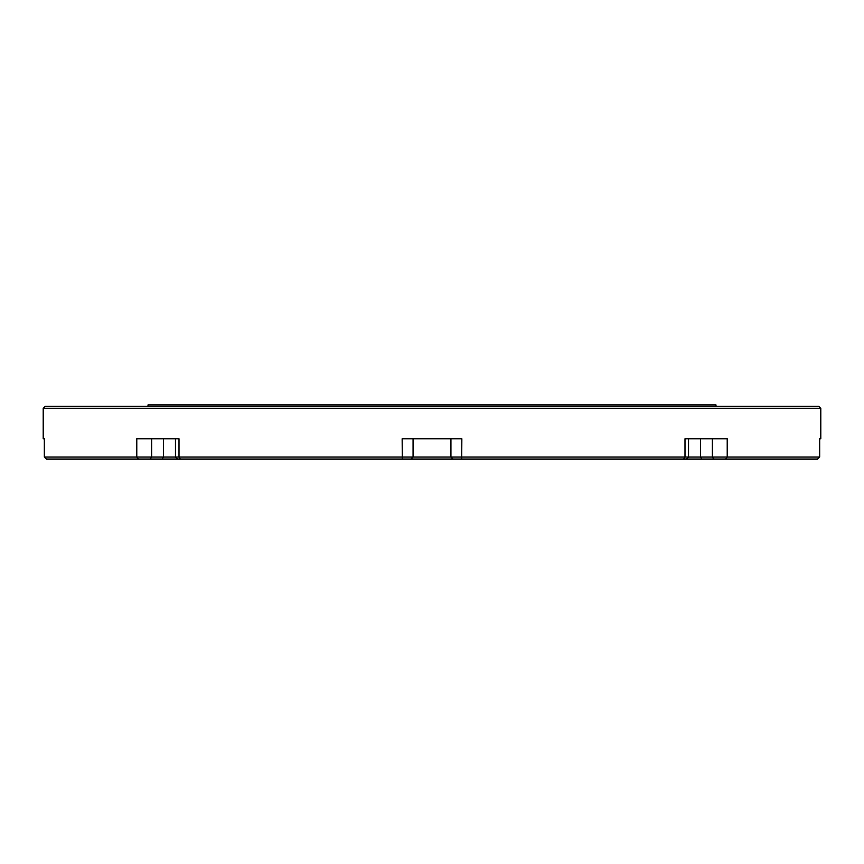<?xml version="1.0" encoding="UTF-8"?>
<svg xmlns="http://www.w3.org/2000/svg" width="864" height="864" viewBox="0 0 864 864"><rect width="100%" height="100%" fill="white"/><g stroke="black" fill="none" stroke-linecap="round" stroke-linejoin="round"><path stroke-width="1.3" d="M45.23 406.307L818.77 406.307L820.8 408.337L43.2 408.337L45.23 406.307M148.003 406.307L148.003 404.957L715.997 404.957L715.997 406.307M819.677 457.024L819.677 438.761L819.677 457.024L817.657 459.043L819.677 457.024L817.657 459.043L725.684 459.043L727.218 457.024L727.218 438.761L685.001 438.761L685.001 457.024L819.677 457.024L819.655 438.761L820.8 438.761L820.8 408.337M725.684 459.043L46.343 459.043L44.323 457.024L44.323 438.761L44.345 457.024L44.323 438.761L43.2 438.761L43.2 408.337M46.343 459.043L44.345 457.024L450.932 457.024L450.932 438.761L450.932 457.024L685.001 457.024L683.683 459.043M180.317 459.043L178.999 457.024L178.999 438.761L136.782 438.761L136.782 457.024L138.316 459.043M461.7 459.043L461.851 438.761L402.149 438.761L402.3 459.043M686.513 459.043L688.543 457.024L688.543 438.761L694.494 438.761M162.097 459.043L163.534 457.024L163.534 438.761L166.439 438.761M413.068 438.761L413.068 457.024L411.037 459.043M697.561 438.761L700.466 438.761L700.466 457.024L701.903 459.043M452.963 459.043L450.932 457.024M151.654 438.761L151.654 457.024L150.217 459.043M713.783 459.043L712.346 457.024L712.346 438.761M177.487 459.043L175.457 457.024L175.457 438.761"/></g></svg>
